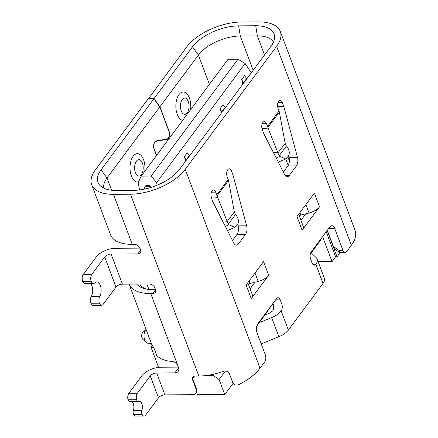 <?xml version="1.0" encoding="UTF-8"?>
<svg xmlns="http://www.w3.org/2000/svg" width="438" height="438" viewBox="0 0 438 438"><rect width="100%" height="100%" fill="white"/><g stroke="black" fill="none" stroke-linecap="round" stroke-linejoin="round"><path stroke-width="0.66" d="M221.935 112.32L220.199 108.454L223.062 104.6A9.034 6.291 36.6 0 1 223.369 104.967L225.367 107.693M220.5 108.821A9.034 6.291 -143.4 0 0 220.199 108.454M221.404 113.031L220.336 108.827M186.123 160.505L184.393 156.64L187.256 152.785A9.034 6.291 36.6 0 1 187.557 153.152L189.561 155.879M184.694 157.007A9.034 6.291 -143.4 0 0 184.393 156.64M185.592 161.217L184.529 157.012M225.389 371.052L219.082 379.538L224.738 394.572L197.445 394.737L196.481 392.18A6.69 4.659 -143.4 0 0 196.465 388.714L193.07 379.691L192.715 380.173L196.104 389.196A6.69 4.659 36.6 0 1 195.786 393.225A6.69 4.659 36.6 0 1 192.474 394.698L164.896 394.868A5.015 2.447 -20.6 0 0 158.485 397.786L145.591 415.131A5.015 2.644 89.7 0 1 144.08 416.051L135.55 416.1A5.015 2.644 -90.3 0 1 133.574 414.447A3.345 1.763 -90.3 0 1 133.393 410.362A5.853 3.082 89.7 0 0 131.674 401.536M144.754 171.368A14.191 7.479 89.7 0 0 143.565 159.7A14.191 7.479 89.7 0 0 133.125 156.278A14.191 7.479 89.7 0 0 131.411 176.054A14.191 7.479 89.7 0 0 138.534 181.945M159.788 106.992L153.858 98.807L101.079 169.829L107.003 178.014L159.788 106.992L168.865 131.143A5.015 2.644 -90.3 0 1 166.977 139.032L156.142 140.899A5.355 2.82 89.7 0 0 154.127 149.314L156.481 155.578M273.011 303.37L273.241 303.983A5.015 2.644 -90.3 0 1 272.633 310.975L269.49 313.181L264.848 315.059L259.225 322.62L271.686 317.588A15.067 7.342 159.4 0 0 281.174 310.925A5.015 2.644 89.7 0 0 281.771 303.928L280.227 299.827A5.015 2.644 89.7 0 0 278.048 297.703A5.015 2.644 89.7 0 0 276.537 298.617L257.916 323.677A6.69 3.526 89.7 0 0 257.106 333L265.329 354.873A5.015 2.644 -90.3 0 1 264.722 361.865L259.997 368.227L185.23 169.32A42.82 20.871 159.4 0 1 130.508 194.215L113.447 194.319A42.82 20.871 159.4 0 1 91.701 184.71A42.82 20.871 159.4 0 1 95.391 169.867L148.175 98.84L153.858 98.807M158.578 367.367L151.05 347.339L153.683 347.323L156.766 355.525A42.82 20.871 -20.6 0 0 172.205 361.498C174.767 361.859 176.656 363.277 177.883 365.741L150.754 293.564L152.747 293.553L155.572 289.742M192.715 380.173A5.015 3.493 -143.4 0 1 192.95 377.156A5.015 3.493 -143.4 0 1 195.436 376.05L198.847 376.028A42.82 20.871 -20.6 0 0 206.364 375.503A42.82 20.871 -20.6 0 0 214.346 374.025A42.82 20.871 -20.6 0 0 223.106 371.419C226.101 370.57 228.193 371.325 229.386 373.669L232.726 382.555C233.936 384.975 236.022 385.621 238.984 384.493A42.82 20.871 -20.6 0 0 259.997 368.227M139.941 248.138L115.418 248.286A15.051 7.337 -20.6 0 0 96.179 257.035L83.286 274.385L91.816 274.33A5.015 2.644 89.7 0 0 91.208 281.327L91.241 281.41A5.015 2.644 89.7 0 0 93.42 283.539A5.015 2.644 89.7 0 0 94.652 282.948A8.36 4.407 89.7 0 1 96.699 281.973A8.36 4.407 89.7 0 1 100.844 287.301A8.36 4.407 89.7 0 1 99.749 296.515A5.015 2.644 89.7 0 0 99.399 303.112L99.431 303.2A5.015 2.644 89.7 0 0 101.611 305.324A5.015 2.644 89.7 0 0 103.122 304.41L116.01 287.06A5.015 2.447 159.4 0 1 122.421 284.142L149.15 283.983A5.015 3.493 36.6 0 1 154.953 288.056L155.468 289.425A5.015 3.493 36.6 0 1 155.233 292.442A5.015 3.493 36.6 0 1 152.747 293.553M178.397 367.11L160.97 367.214A15.051 7.337 159.4 0 0 141.731 375.963L128.843 393.313A5.015 2.644 -90.3 0 0 128.066 399.79L136.596 399.735A3.345 1.763 89.7 0 0 138.162 401.498A3.345 1.763 89.7 0 0 138.572 401.4A5.853 3.082 89.7 0 1 139.3 401.235A5.853 3.082 89.7 0 1 142.032 404.301A5.853 3.082 89.7 0 1 141.923 410.307A3.345 1.763 89.7 0 0 142.104 414.397A5.015 2.644 89.7 0 0 144.08 416.051M194.018 376.33L192.802 378.169A5.015 3.493 -143.4 0 0 193.07 379.691M238.633 25.858L240.287 35.987L257.347 35.883L255.693 25.754L238.633 25.858A36.13 17.613 -20.6 0 0 192.463 46.861L154.006 98.61L159.93 106.795L198.387 55.046L192.463 46.861M138.162 401.498L129.632 401.547A3.345 1.763 -90.3 0 1 128.066 399.79M267.574 126.445L266.545 123.713A5.015 2.644 89.7 0 0 264.366 121.583A5.015 2.644 89.7 0 0 262.039 124.299A5.015 2.644 89.7 0 0 262.252 129.495L263.791 133.595L284.667 174.658A6.69 3.526 89.7 0 0 287.235 176.722A6.69 3.526 89.7 0 0 289.25 175.501L296.411 165.865A6.69 3.526 89.7 0 0 297.495 157.395L283.846 106.609L282.302 102.508A5.015 2.644 89.7 0 0 280.123 100.384A5.015 2.644 89.7 0 0 277.796 103.1A5.015 2.644 89.7 0 0 278.004 108.29L279.033 111.028L267.574 126.445A13.381 9.313 36.6 0 1 267.908 127.463L268.313 128.909L261.935 128.394M268.313 128.909L277.933 152.824L273.383 152.457M279.033 111.028A13.381 9.313 36.6 0 1 279.367 112.04L285.182 143.5A6.69 4.659 -143.4 0 0 286.447 145.947L287.06 146.741C289.452 150.234 289.907 153.338 288.407 156.048L285.768 158.989L279.898 156.377L276.186 157.976M285.182 143.5L277.933 152.824M278.021 153.141A6.69 4.659 -143.4 0 0 279.285 155.589L279.898 156.377M283.846 106.609L277.599 106.648M253.175 70.277L240.287 35.987A32.784 15.982 -20.6 0 0 198.387 55.046L209.408 84.359M273.46 42.097A32.784 15.982 -20.6 0 0 257.347 35.883L264.53 54.996M101.079 169.829A36.13 17.613 -20.6 0 0 99.711 185.203A36.13 17.613 -20.6 0 0 116.316 190.464L133.371 190.36A36.13 17.613 -20.6 0 0 179.547 169.358L270.93 46.384A36.13 17.613 -20.6 0 0 274.604 37.148A36.13 17.613 -20.6 0 0 255.693 25.754M148.389 98.84L186.774 46.893A42.82 20.871 159.4 0 1 241.502 22.004L258.557 21.9A42.82 20.871 159.4 0 1 280.304 31.503A42.82 20.871 159.4 0 1 276.613 46.351L185.23 169.32M278.283 162.098L285.757 158.95M228.187 179.449L227.158 176.717A5.015 2.644 -90.3 0 1 226.95 171.521A5.015 2.644 -90.3 0 1 229.277 168.805A5.015 2.644 -90.3 0 1 231.456 170.935L232.994 175.036L246.643 225.822A6.69 3.526 -90.3 0 1 245.565 234.286L238.403 243.928A6.69 3.526 -90.3 0 1 236.389 245.149A6.69 3.526 -90.3 0 1 233.821 243.085L212.945 202.022L211.401 197.916A5.015 2.644 -90.3 0 1 211.193 192.725A5.015 2.644 -90.3 0 1 213.52 190.01A5.015 2.644 -90.3 0 1 215.699 192.134L216.728 194.872L228.187 179.449A13.381 9.313 36.6 0 1 228.521 180.467L234.33 211.926A6.69 4.659 -143.4 0 0 235.6 214.374L236.208 215.162C238.595 218.704 239.044 221.809 237.56 224.475L234.905 227.377L229.047 224.798L225.335 226.397M229.047 224.798L228.439 224.01A6.69 4.659 -143.4 0 1 227.169 221.562L227.081 221.25L222.531 220.883M216.728 194.872A13.381 9.313 36.6 0 1 217.062 195.885L227.081 221.25M217.462 197.33L211.089 196.815M93.42 283.539L84.89 283.589A5.015 2.644 -90.3 0 1 82.711 281.464L82.678 281.377A5.015 2.644 -90.3 0 1 83.286 274.385M101.611 305.324L93.08 305.374A5.015 2.644 -90.3 0 1 90.901 303.249L90.869 303.162A5.015 2.644 -90.3 0 1 91.219 296.564A8.36 4.407 89.7 0 0 90.732 283.556M91.701 184.71L110.507 234.746A42.82 20.871 159.4 0 0 132.254 244.349L134.247 244.338A5.015 3.493 36.6 0 1 140.05 248.412L140.565 249.78A5.015 3.493 -143.4 0 1 140.33 252.797A5.015 3.493 -143.4 0 1 137.844 253.909L111.121 254.067A5.015 2.447 159.4 0 0 104.704 256.986L91.816 274.33M232.994 175.036L226.753 175.074M155.561 289.699L153.618 289.71A36.13 17.613 159.4 0 1 144.491 288.642A36.13 17.613 159.4 0 1 136.683 284.059M146.243 289.058A32.784 15.982 159.4 0 1 139.821 284.038M111.591 190.223L107.003 178.014A32.784 15.982 -20.6 0 0 103.833 188.17M152.232 345.746L129.062 284.103A42.82 20.871 -20.6 0 0 150.754 293.564M228.34 230.202L227.437 230.536M190.585 109.686A14.191 7.479 89.7 0 0 189.397 98.019A14.191 7.479 89.7 0 0 178.961 94.597A14.191 7.479 89.7 0 0 177.242 114.373A14.191 7.479 89.7 0 0 182.679 120.324M156.623 155.386L154.269 149.123A5.015 2.644 -90.3 0 1 156.158 141.233L166.998 139.366A5.355 2.82 89.7 0 0 169.008 130.951L159.93 106.795M148.318 98.649L154.006 98.61M248.357 284.174A3.345 1.632 159.4 0 1 250.076 283.479L258.179 281.442A11.706 5.705 -20.6 0 0 268.669 275.245L251.264 298.661A11.706 5.705 -20.6 0 0 252.272 294.604L247.809 282.729M299.22 215.731A3.345 1.632 159.4 0 1 300.939 215.036L309.042 212.999A11.706 5.705 -20.6 0 0 319.532 206.802L302.127 230.218A11.706 5.705 -20.6 0 0 303.134 226.161L298.672 214.286M254.971 282.253L250.098 288.812M268.669 275.245L263.528 261.574L246.129 284.99L251.264 298.661M305.834 213.804L300.961 220.369M319.532 206.802L314.391 193.131L296.991 216.547L302.127 230.218M261.196 343.868A6.69 5.836 -26.5 0 0 261.42 343.781L278.869 336.729C283.123 334.95 286.282 332.727 288.357 330.071L323.03 283.408A15.067 7.342 -20.6 0 0 324.328 278.196L317.134 259.055A15.067 7.342 159.4 0 1 315.836 264.278L312.792 264.3M310.378 253.788L311.155 252.742L316.209 257.664A15.067 7.342 159.4 0 1 317.134 259.055M276.613 46.351L351.38 245.253L346.65 251.615A5.015 2.644 -90.3 0 1 345.139 252.529A5.015 2.644 -90.3 0 1 342.959 250.405L334.741 228.532A6.69 3.526 89.7 0 0 331.834 225.696A6.69 3.526 89.7 0 0 329.819 226.917L311.199 251.976A5.015 2.644 89.7 0 0 310.591 258.967L312.135 263.068A5.015 2.644 89.7 0 0 314.314 265.193A5.015 2.644 89.7 0 0 315.825 264.278L323.03 283.408M283.331 172.035L287.881 165.914A6.69 3.526 89.7 0 0 288.965 157.45L288.538 155.862M285.368 144.064L285.012 142.75M340.178 252.562L337.03 256.799L335.607 256.805L332.026 261.623L318.13 261.71M224.738 394.572L233.104 383.31M337.03 256.799L327.148 230.514M326.2 231.79L335.607 256.805M351.38 245.253A42.82 20.871 -20.6 0 0 355.07 230.41L280.304 31.503M345.139 252.529L339.494 252.474L339.039 250.426L342.959 250.405M327.29 230.322L333.345 246.43L335.47 249.655L339.494 252.474M177.883 365.741L178.501 367.383A6.69 4.659 -143.4 0 1 178.184 371.408A6.69 4.659 -143.4 0 1 174.871 372.886L156.673 372.995A5.015 2.447 -20.6 0 0 150.261 375.913L137.373 393.258A5.015 2.644 89.7 0 0 136.596 399.735M237.692 224.283L238.119 225.871A6.69 3.526 -90.3 0 1 237.035 234.341L232.485 240.462M234.166 211.176L234.522 212.49M153.683 347.323A42.82 20.871 159.4 0 1 152.364 345.571L151.05 347.339M256.876 325.899L259.225 322.62M322.061 237.358L319.997 240.955L311.204 252.786M146.193 342.434L142.766 339.226A3.701 1.949 89.7 0 1 142.032 338.043A3.701 1.949 89.7 0 1 142.722 332.601L146.084 329.381A7.309 3.854 89.7 0 0 144.743 340.096A7.309 3.854 89.7 0 0 146.193 342.434A7.309 3.854 89.7 0 0 147.792 343.189L151.345 343.387M139.514 189.939L138.167 182.75L141.195 176.147L151.148 176.087L156.645 182.635L245.149 63.543L251.275 72.834M242.887 84.123L241.683 79.546A9.034 6.291 36.6 0 1 241.99 79.913L243.418 83.406M246.851 78.785L244.853 76.059A9.034 6.291 -143.4 0 0 244.546 75.686L241.683 79.546M157.127 185.208L156.645 182.635M214.346 374.025L213.279 375.459L219.082 379.538M213.279 375.459L206.364 375.503M271.511 305.385L264.968 315.01M144.376 189.128A5.015 2.644 -90.3 0 1 145.405 186.249M149.67 186.221L145.405 186.243L145.827 185.657L150.092 185.63L149.67 186.221A5.015 2.644 89.7 0 0 148.843 188.05M151.148 176.087L238.004 59.207L228.056 59.267L141.195 176.147M150.092 185.63L150.458 187.579M238.004 59.207L245.149 63.543M266.375 314.44L266.047 313.559M272.491 304.065L273.723 307.356M322.62 236.608L332.026 261.623M221.825 111.893L225.192 107.359M186.019 160.078L189.38 155.545M196.104 389.196L196.465 388.714M146.839 283.994L148.898 289.469M142.104 414.397L133.574 414.447M133.393 410.362L141.923 410.307M279.367 112.04L267.908 127.463M282.302 102.508L277.971 102.536M266.545 123.713L262.214 123.74M286.447 145.947L279.285 155.589M82.711 281.464L91.241 281.41M82.678 281.377L91.208 281.327M99.749 296.515L91.219 296.564M99.399 303.112L90.869 303.162M99.431 303.2L90.901 303.249M217.062 195.885L228.521 180.467M227.169 221.562L234.33 211.926M104.704 256.986L116.01 287.06M231.456 170.935L227.125 170.962M215.699 192.134L211.368 192.162M111.121 254.067L122.421 284.142M137.844 253.909L140.675 250.098M132.254 244.349L113.447 194.319M228.439 224.01L235.6 214.374M142.405 163.166A8.163 4.303 89.7 0 0 136.399 161.195A8.163 4.303 89.7 0 0 135.413 172.572A8.163 4.303 89.7 0 0 141.414 174.538A8.163 4.303 89.7 0 0 142.405 163.166M188.236 101.485A8.163 4.303 89.7 0 0 182.235 99.519A8.163 4.303 89.7 0 0 181.25 110.891A8.163 4.303 89.7 0 0 187.25 112.862A8.163 4.303 89.7 0 0 188.236 101.485M166.998 139.366L164.973 139.377M155.381 141.239L156.158 141.233M249.129 280.955L250.076 283.479M299.992 212.507L300.939 215.036M258.179 281.442L255.015 273.033M309.042 212.999L305.877 204.59M278.869 336.729L271.686 317.588M272.633 310.975L281.169 310.925L288.357 330.071M334.741 228.532L328.593 228.57M273.241 303.983L281.771 303.928M280.227 299.827L275.617 299.855M289.25 175.501L285.204 175.529M296.411 165.865L287.881 165.914M297.495 157.395L288.965 157.45M339.039 250.426L333.345 246.43M137.373 393.258L128.843 393.313M158.485 397.786L150.261 375.913M238.403 243.928L234.357 243.95M245.565 234.286L237.035 234.341M246.643 225.822L238.119 225.871M198.847 376.028L130.508 194.215M156.673 372.995L164.896 394.868M174.871 372.886L178.644 367.805M288.177 165.465L285.746 158.999M246.676 78.451L243.309 82.979M195.786 393.225L196.509 392.251M234.905 227.377L228.028 230.333M289.348 160.866L287.826 156.826"/></g></svg>
